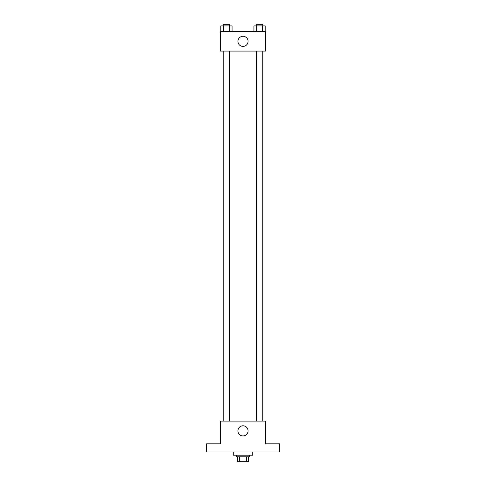 <?xml version="1.0" encoding="UTF-8"?>
<svg xmlns="http://www.w3.org/2000/svg" width="486" height="486" viewBox="0 0 486 486"><rect width="100%" height="100%" fill="white"/><g stroke="black" fill="none" stroke-linecap="round" stroke-linejoin="round"><path stroke-width="0.73" d="M246.414 456.834L246.414 461.7L237.727 461.7L237.727 456.834M246.414 461.7L248.273 461.7L248.273 456.834L248.273 461.7M249.494 455.206L249.494 456.834L236.506 456.834L236.506 455.206M239.586 456.834L239.586 461.7M233.262 451.962L233.262 455.206L252.738 455.206L252.738 451.962M279.517 451.962L206.483 451.962L206.483 443.846L220.28 443.846L220.28 421.125L265.721 421.125L265.721 443.846L279.517 443.846L279.517 451.962M248.073 430.863A5.073 5.073 0 0 1 240.467 435.256A5.073 5.073 0 0 1 240.467 426.471A5.073 5.073 0 0 1 248.073 430.863M256.31 421.125L256.31 51.079M229.69 51.079L229.69 421.125M265.721 51.079L220.28 51.079L220.28 31.602L265.721 31.602L265.721 51.079M248.073 41.34A5.073 5.073 0 0 1 240.467 45.733A5.073 5.073 0 0 1 240.467 36.948A5.073 5.073 0 0 1 248.073 41.34M265.18 31.602L265.18 25.922L253.935 25.922L253.935 31.602M262.367 25.922L262.367 31.602M256.742 25.922L256.742 31.602M256.31 25.922L256.31 24.3L262.798 24.3L262.798 25.922M232.065 31.602L232.065 25.922L220.82 25.922L220.82 31.602M229.258 25.922L229.258 31.602M223.633 25.922L223.633 31.602M223.202 25.922L223.202 24.3L229.69 24.3L229.69 25.922M262.798 421.125L262.798 51.079M223.202 51.079L223.202 421.125"/></g></svg>
